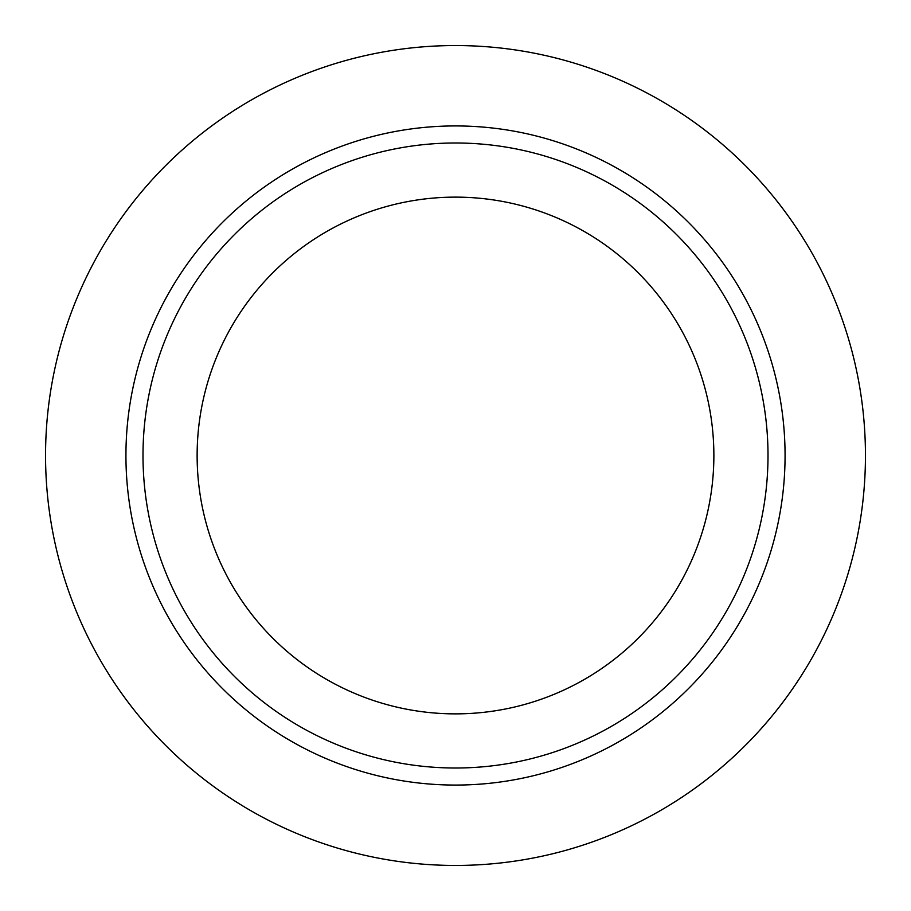<?xml version="1.0" encoding="UTF-8"?>
<svg xmlns="http://www.w3.org/2000/svg" width="911" height="911" viewBox="0 0 911 911"><rect width="100%" height="100%" fill="white"/><g stroke="black" fill="none" stroke-linecap="round" stroke-linejoin="round"><path stroke-width="1.37" d="M865.45 455.5A409.95 409.95 0 0 0 455.5 45.55A409.95 409.95 0 0 0 45.55 455.5A409.95 409.95 0 0 0 455.5 865.45A409.95 409.95 0 0 0 865.45 455.5M197.129 455.5A258.371 258.371 0 0 0 455.5 713.871A258.371 258.371 0 0 0 713.871 455.5A258.371 258.371 0 0 0 455.5 197.129A258.371 258.371 0 0 0 197.129 455.5M768.007 455.5A312.507 312.507 0 0 0 455.5 142.993A312.507 312.507 0 0 0 142.993 455.5A312.507 312.507 0 0 0 455.5 768.007A312.507 312.507 0 0 0 768.007 455.5M785.066 455.5A329.566 329.566 0 0 0 455.5 125.934A329.566 329.566 0 0 0 125.934 455.5A329.566 329.566 0 0 0 455.5 785.066A329.566 329.566 0 0 0 785.066 455.5"/></g></svg>
